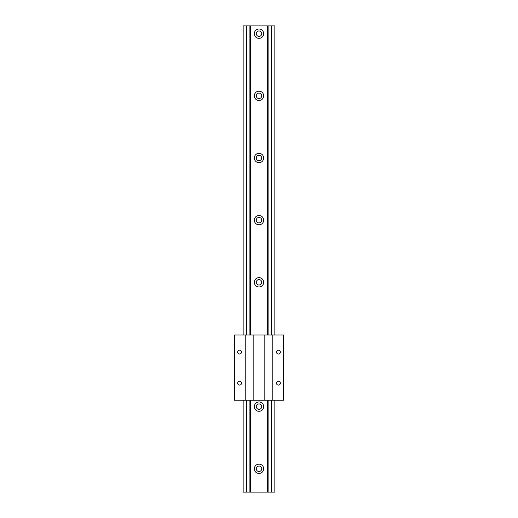 <?xml version="1.0" encoding="UTF-8"?>
<svg xmlns="http://www.w3.org/2000/svg" width="518" height="518" viewBox="0 0 518 518"><rect width="100%" height="100%" fill="white"/><g stroke="black" fill="none" stroke-linecap="round" stroke-linejoin="round"><path stroke-width="0.78" d="M239.575 381.222A1.942 1.942 0 0 0 237.632 383.165A1.942 1.942 0 0 0 239.575 385.107A1.942 1.942 0 0 0 241.517 383.165A1.942 1.942 0 0 0 239.575 381.222M239.575 350.142A1.942 1.942 0 0 0 237.632 352.085A1.942 1.942 0 0 0 239.575 354.027A1.942 1.942 0 0 0 241.517 352.085A1.942 1.942 0 0 0 239.575 350.142M278.425 350.142A1.942 1.942 0 0 0 276.482 352.085A1.942 1.942 0 0 0 278.425 354.027A1.942 1.942 0 0 0 280.368 352.085A1.942 1.942 0 0 0 278.425 350.142M278.425 381.222A1.942 1.942 0 0 0 276.482 383.165A1.942 1.942 0 0 0 278.425 385.107A1.942 1.942 0 0 0 280.368 383.165A1.942 1.942 0 0 0 278.425 381.222M234.842 334.978L234.842 400.246L234.136 400.246L234.136 334.978L283.864 334.978L283.864 400.246L283.158 400.246L283.158 334.978M234.842 400.246L245.778 400.246L245.778 334.978L245.778 400.246L264.834 400.246L264.834 334.978L264.84 400.246L283.158 400.246M253.16 334.978L253.16 400.246L253.166 334.978M272.222 334.978L272.222 400.246L272.222 334.978M259 279.591A2.72 2.72 0 0 0 256.281 282.31A2.72 2.72 0 0 0 259 285.029A2.72 2.72 0 0 0 261.719 282.31A2.72 2.72 0 0 0 259 279.591M259 217.43A2.72 2.72 0 0 0 256.281 220.15A2.72 2.72 0 0 0 259 222.869A2.72 2.72 0 0 0 261.719 220.15A2.72 2.72 0 0 0 259 217.43M259 155.27A2.72 2.72 0 0 0 256.281 157.99A2.72 2.72 0 0 0 259 160.709A2.72 2.72 0 0 0 261.719 157.99A2.72 2.72 0 0 0 259 155.27M259 93.111A2.72 2.72 0 0 0 256.281 95.83A2.72 2.72 0 0 0 259 98.549A2.72 2.72 0 0 0 261.719 95.83A2.72 2.72 0 0 0 259 93.111M259 30.95A2.72 2.72 0 0 0 256.281 33.67A2.72 2.72 0 0 0 259 36.389A2.72 2.72 0 0 0 261.719 33.67A2.72 2.72 0 0 0 259 30.95M259 403.91A2.72 2.72 0 0 0 256.281 406.63A2.72 2.72 0 0 0 259 409.35A2.72 2.72 0 0 0 261.719 406.63A2.72 2.72 0 0 0 259 403.91M259 411.292A4.662 4.662 0 0 1 254.338 406.63A4.662 4.662 0 0 1 259 401.968A4.662 4.662 0 0 1 263.662 406.63A4.662 4.662 0 0 1 259 411.292M259 466.07A2.72 2.72 0 0 0 256.281 468.79A2.72 2.72 0 0 0 259 471.51A2.72 2.72 0 0 0 261.719 468.79A2.72 2.72 0 0 0 259 466.07M259 473.452A4.662 4.662 0 0 1 254.338 468.79A4.662 4.662 0 0 1 259 464.128A4.662 4.662 0 0 1 263.662 468.79A4.662 4.662 0 0 1 259 473.452M268.868 334.978L268.868 25.9L274.844 25.9L274.844 334.978M274.844 400.246L274.844 492.1L243.156 492.1L243.156 400.246M259 286.972A4.662 4.662 0 0 1 254.338 282.31A4.662 4.662 0 0 1 259 277.648A4.662 4.662 0 0 1 263.662 282.31A4.662 4.662 0 0 1 259 286.972M259 224.812A4.662 4.662 0 0 1 254.338 220.15A4.662 4.662 0 0 1 259 215.488A4.662 4.662 0 0 1 263.662 220.15A4.662 4.662 0 0 1 259 224.812M259 162.652A4.662 4.662 0 0 1 254.338 157.99A4.662 4.662 0 0 1 259 153.328A4.662 4.662 0 0 1 263.662 157.99A4.662 4.662 0 0 1 259 162.652M259 100.492A4.662 4.662 0 0 1 254.338 95.83A4.662 4.662 0 0 1 259 91.168A4.662 4.662 0 0 1 263.662 95.83A4.662 4.662 0 0 1 259 100.492M259 38.332A4.662 4.662 0 0 1 254.338 33.67A4.662 4.662 0 0 1 259 29.008A4.662 4.662 0 0 1 263.662 33.67A4.662 4.662 0 0 1 259 38.332M268.868 25.9L243.156 25.9L243.156 334.978M249.132 25.9L249.132 334.978M249.132 400.246L249.132 492.1M250.162 25.9L250.162 334.978M250.162 400.246L250.162 492.1M250.757 25.9L250.757 334.978M250.757 400.246L250.757 492.1M267.243 25.9L267.243 334.978M267.243 400.246L267.243 492.1M267.838 25.9L267.838 334.978M267.838 400.246L267.838 492.1M268.868 400.246L268.868 492.1M246.529 25.9L246.529 334.978M246.529 400.246L246.529 492.1M271.471 25.9L271.471 334.978M271.471 400.246L271.471 492.1"/></g></svg>
